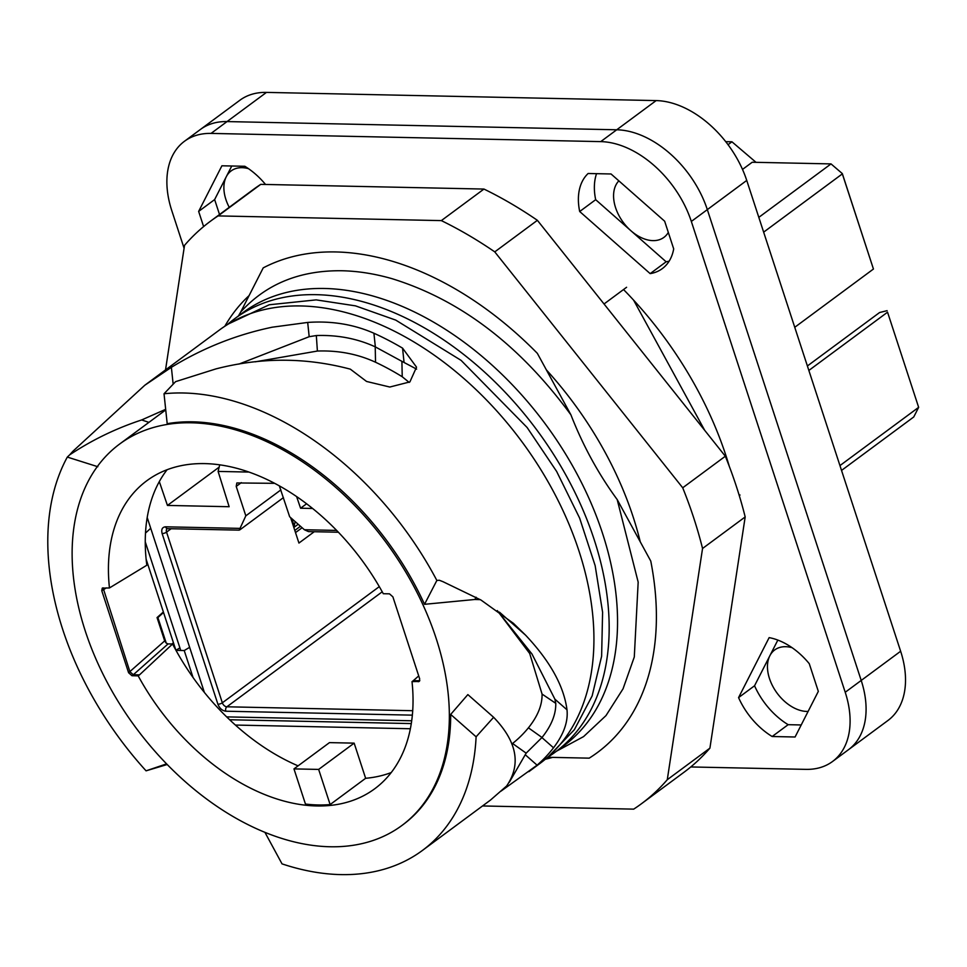 <?xml version="1.0" encoding="UTF-8"?>
<svg xmlns="http://www.w3.org/2000/svg" width="967" height="967" viewBox="0 0 967 967"><rect width="100%" height="100%" fill="white"/><g stroke="black" fill="none" stroke-linecap="round" stroke-linejoin="round"><path stroke-width="1.45" d="M547.685 757.282L589.193 758.152A294.959 193.509 -126.5 0 0 597.401 752.556A294.959 193.509 -126.5 0 0 650.767 561.065L617.188 499.564L638.172 582.11L634.292 656.992L623.05 688.806L605.983 715.604L583.585 736.6L556.508 751.202M424.525 604.315A237.266 155.663 -126.5 0 0 167.194 423.691L164.027 393.762A269.539 176.84 53.5 0 1 183.355 392.989A269.539 176.84 53.5 0 1 436.854 580.454L424.525 604.315L474.87 599.48L480.345 599.661M401.897 825.492A237.266 155.663 53.5 0 0 423.195 605.306A237.266 155.663 -126.5 0 0 119.57 444.083A237.266 155.663 -126.5 0 0 96.495 467.714A237.266 155.663 -126.5 0 0 262.516 831.342A237.266 155.663 53.5 0 0 401.897 825.492L403.227 824.5A237.266 155.663 53.5 0 0 450.682 714.42L476.102 736.806A269.539 176.84 53.5 0 1 422.434 850.44A269.539 176.84 53.5 0 1 340.771 874.603A269.539 176.84 53.5 0 1 282.026 863.869L264.922 832.333M476.102 736.806L493.629 717.296L467.859 694.596L450.682 714.42M509.331 782.23L526.157 753.148L542.003 737.495C551.408 725.697 556.001 714.323 555.771 703.347L554.889 699.153L531.983 654.018L497.28 610.576L529.686 653.474L542.064 694.076C542.306 704.955 537.749 716.209 528.417 727.825A237.266 155.663 53.5 0 1 516.342 740.335A237.266 155.663 53.5 0 1 512.57 743.49L511.821 744.07M255.155 361.839L317.394 351.045C338.39 350.296 357.766 354.031 375.534 362.238A237.266 155.663 53.5 0 1 396.349 373.202A237.266 155.663 53.5 0 1 402.224 376.743L409.186 382.412M138.184 675.86L131.983 675.728L128.587 672.73L101.777 590.716L102.26 588.117L109.452 587.948A191.587 125.698 -126.5 0 1 146.742 480.792A191.587 125.698 -126.5 0 1 383.283 593.714L389.483 593.835L392.88 596.844L419.678 678.858L419.207 681.457L412.015 681.626A191.587 125.698 -126.5 0 1 374.725 788.77A191.587 125.698 -126.5 0 1 138.184 675.86L139.514 674.869L133.313 674.748L131.983 675.728M493.629 717.296C516.994 741.52 521.334 764.401 506.66 785.966L490.499 800.06L422.434 850.44M474.87 599.48L476.102 597.231M499.455 612.147L525.552 635.138L513.404 623.316L481.046 600.072L443.043 581.711L439.356 580.26L436.854 580.454M148.906 422.374L141.666 419.944C117.212 427.994 94.355 438.885 73.093 452.616L69.648 454.865L72.948 451.214L144.808 385.241L171.377 367.327C202.792 348.047 236.419 334.679 272.247 327.197L307.687 322.434C331.681 320.754 353.753 324.356 373.915 333.24A269.539 176.84 53.5 0 1 402.55 348.132L416.523 367.146L409.899 381.905L389.81 387.03L366.566 381.457L350.344 369.164C305.85 357.331 261.03 357.246 215.895 368.91L175.583 381.651L164.027 393.762M525.552 635.138C550.042 661.114 563.858 686.002 567 709.814C568.245 721.636 563.761 734.291 553.523 747.793A269.539 176.84 53.5 0 1 537.084 765.175L500.93 791.187M144.808 385.241L219.291 330.11A269.539 176.84 53.5 0 1 300.942 305.959A269.539 176.84 53.5 0 1 350.199 313.743A269.539 176.84 53.5 0 1 568.548 523.135A269.539 176.84 53.5 0 1 540.021 763.41L528.852 771.666M238.813 364.124L309.186 336.697L316.33 335.549C337.58 334.812 357.222 338.571 375.22 346.839L401.909 361.344L402.224 376.743M165.671 409.331L141.666 419.944M69.648 454.865L67.315 457.077L97.824 466.723M166.59 763.882L146.065 770.832A269.539 176.84 53.5 0 1 67.315 457.077M103.07 587.827L129.916 671.739L133.313 674.748L168.077 643.913L172.573 643.998A191.587 125.698 -126.5 0 0 175.982 650.356A191.587 125.698 -126.5 0 0 193.037 677.48A191.587 125.698 -126.5 0 0 235.392 725.057A191.587 125.698 -126.5 0 0 298.09 765.852M167.073 469.744A191.587 125.698 -126.5 0 0 145.546 532.176A191.587 125.698 -126.5 0 0 145.509 532.817A191.587 125.698 -126.5 0 0 146.827 565.236L109.452 587.948M412.015 681.626L413.344 680.635L419.726 680.756M305.451 804.048A191.587 125.698 -126.5 0 0 330.134 804.568L318.651 769.418L293.968 768.898L305.451 804.048M167.206 764.51L146.065 770.832M526.157 753.148L512.57 743.49M416.62 369.128L401.909 361.344M139.514 674.869L172.573 643.998M168.077 643.913L166.264 643.164L164.68 640.903L157.053 617.575L163.375 611.966M146.513 562.721L147.165 562.359M145.546 532.176L145.509 532.817M413.344 680.635L418.723 675.909M391.224 772.56A191.587 125.698 -126.5 0 1 365.635 778.29L330.134 804.568M157.053 617.575L157.899 617.587L166.264 643.164M157.899 617.587L163.544 612.474M171.921 643.986L173.456 642.825M145.763 532.829L150.719 528.272M175.982 650.356L184.226 650.537L193.037 677.48M365.635 778.29L354.152 743.139L329.469 742.62L293.968 768.898M410.383 728.743L235.392 725.057M354.152 743.139L318.651 769.418M227.136 324.779A269.539 176.84 53.5 0 1 234.534 318.832A269.539 176.84 53.5 0 1 316.185 294.669A269.539 176.84 53.5 0 1 365.441 302.453A269.539 176.84 53.5 0 1 583.79 511.857A269.539 176.84 53.5 0 1 555.263 752.121A269.539 176.84 53.5 0 1 547.407 757.451M184.226 650.537L189.629 647.334M175.909 650.235L179.91 647.914M234.534 318.832L242.898 312.643A269.539 176.84 53.5 0 1 324.549 288.48A269.539 176.84 53.5 0 1 373.806 296.265A269.539 176.84 53.5 0 1 374.326 296.422A269.539 176.84 53.5 0 1 617.526 624.96A269.539 176.84 53.5 0 1 563.628 745.932L555.263 752.121M617.188 499.564C598.368 473.854 582.944 445.618 570.929 414.855C519.847 345.159 460.195 299.758 391.973 278.665C374.761 273.746 358.08 271.098 341.919 270.748C299.903 270.216 266.191 283.947 240.771 311.918L238.426 315.943M184.081 248.241L171.751 210.516A87.84 57.621 53.5 0 1 184.443 141.291L239.852 100.266A87.84 57.621 53.5 0 1 266.469 92.397L656.146 100.592A87.84 57.621 53.5 0 1 746.742 180.43L900.64 651.25A87.84 57.621 53.5 0 1 887.948 720.488L848.518 749.667A87.84 57.621 53.5 0 0 861.21 680.442L707.324 209.621L746.742 180.43M184.443 141.291A87.84 57.621 53.5 0 1 211.048 133.41L227.04 121.576A87.84 57.621 53.5 0 0 200.423 129.457A87.84 57.621 53.5 0 1 227.04 121.576L616.728 129.783L227.04 121.576L266.469 92.397M211.048 133.41L600.737 141.617L616.728 129.783A87.84 57.621 53.5 0 1 707.324 209.621A87.84 57.621 53.5 0 0 616.728 129.783L656.146 100.592M668.318 232.418A36.226 23.776 53.5 0 1 663.93 237.374A36.226 23.776 53.5 0 1 630.508 230.388A36.226 23.776 53.5 0 1 613.791 192.24A36.226 23.776 53.5 0 1 618.856 180.853M808.11 711.434A36.226 23.776 53.5 0 1 792.698 707.203A36.226 23.776 53.5 0 1 769.309 678.012A36.226 23.776 53.5 0 1 774.7 649.945A36.226 23.776 53.5 0 1 792.082 647.685M229.239 207.313A36.226 23.776 53.5 0 1 231.125 170.929A36.226 23.776 53.5 0 1 248.507 168.669M704.689 430.315L633.603 300.145M570.929 414.855L537.338 353.342A294.959 193.509 -126.5 0 0 263.217 267.883L240.771 311.918M740.009 495.007L739.259 495.563M626.58 287.284L604.037 303.976M545.315 759.24A280.261 183.863 -126.5 0 0 552.556 757.379M640.263 541.822A280.261 183.863 -126.5 0 0 546.367 369.877M249.099 295.6A280.261 183.863 -126.5 0 0 224.815 326.266M482.533 805.958L633.699 809.137A362.311 237.701 -126.5 0 0 641.459 803.734A362.311 237.701 -126.5 0 0 667.278 779.704L702.55 548.482A362.311 237.701 -126.5 0 0 682.714 487.791L494.766 251.879A362.311 237.701 -126.5 0 0 441.339 220.609L218.107 215.907A362.311 237.701 -126.5 0 0 210.347 221.31A362.311 237.701 -126.5 0 0 184.528 245.352L165.526 369.914M641.459 803.734L684.092 772.186A362.311 237.701 -126.5 0 0 709.911 748.144L745.182 516.934A362.311 237.701 -126.5 0 0 725.335 456.231L682.714 487.791M745.182 516.934L702.55 548.482M725.335 456.231L537.386 220.319A362.311 237.701 -126.5 0 0 483.959 189.061L441.339 220.609M494.766 251.879L537.386 220.319M483.959 189.061L260.739 184.359A362.311 237.701 -126.5 0 0 252.967 189.762L210.347 221.31M218.107 215.907L260.739 184.359M709.911 748.144L667.278 779.704M145.255 541.846L180.744 650.465M294.802 530.412L300.459 526.278M146.126 559.204L175.837 650.102M298.187 524.271L293.835 527.45M291.78 518.626L294.198 526.036L295.153 521.588M293.436 526.229L294.198 526.036M203.614 226.58L198.646 211.41L214.638 199.577L219.521 214.517M214.638 199.577L231.754 165.998M198.646 211.41L221.902 165.792L244.82 166.276A60.389 39.623 53.5 0 1 265.526 184.467M845.218 692.263L861.21 680.442L707.324 209.621L691.332 221.443L845.218 692.263A87.84 57.621 53.5 0 1 832.527 761.5A87.84 57.621 53.5 0 1 805.922 769.369L690.776 766.952M900.64 651.25L861.21 680.442A87.84 57.621 53.5 0 1 848.518 749.667L832.527 761.5M669.152 261.15A60.389 39.623 53.5 0 1 666.142 261.791L595.672 199.685A60.389 39.623 53.5 0 1 596.542 173.673M777.843 640.081L754.55 685.772L738.57 697.606L769.14 637.628A60.389 39.623 53.5 0 1 809.27 663.688L818.324 691.381L795.079 736.999L772.149 736.516A60.389 39.623 53.5 0 1 738.57 697.606M801.208 724.96L788.141 724.682A60.389 39.623 53.5 0 1 754.55 685.772M600.737 141.617A87.84 57.621 53.5 0 1 691.332 221.443M623.534 289.544A294.246 193.037 53.5 0 1 729.263 466.263M673.697 248.906A60.389 39.623 53.5 0 1 662.31 268.621A60.389 39.623 53.5 0 1 650.162 273.625L579.692 211.519A60.389 39.623 53.5 0 1 588.129 173.492L611.047 173.975L664.655 221.213L673.697 248.906M772.149 736.516L788.141 724.682M666.142 261.791L650.162 273.625M595.672 199.685L579.692 211.519M742.511 169.418L752.193 162.251L831.028 163.906L842.305 173.576L873.443 269.031L842.342 173.891L763.652 232.14M758.817 217.357L831.028 163.906L842.305 173.576M725.733 141.666L731.946 141.798L728.042 144.687M731.946 141.798L756.025 162.335M839.948 465.586L918.65 407.337L913.742 416.97L841.532 470.421M794.753 327.293L873.443 269.031M887.549 312.196L918.65 407.337L887.549 312.196L808.859 370.446M887.114 310.661L879.583 312.534L807.385 365.973M312.595 508.473L300.58 508.219L296.615 496.591M248.93 472.065L218.107 471.425L229.143 506.72L167.436 505.427L159.313 481.59M147.202 517.502L204.375 692.42M226.653 716.885L411.7 720.778M338.377 532.225L308.473 531.596L304.387 529.735L289.665 516.765L279.354 485.893M274.628 483.331L236.842 482.956L236.214 486.413L245.823 515.834L239.212 530.134L167.194 528.671A4.388 2.877 -126.5 0 0 166.554 532.128A3.288 1.124 -18.1 0 1 162.13 533.566C161.102 529.396 162.251 527.148 165.562 526.81L239.441 528.369M306.587 503.783L300.58 508.219M218.107 471.425L219.714 464.849M219.158 467.146L167.436 505.427M411.301 723.57L229.626 719.75M283.416 497.618L239.961 529.783M280.889 489.894L245.823 515.834M290.608 517.587L298.936 543.055L314.251 531.717M302.103 527.728L295.515 532.599M542.003 737.495L528.417 727.825M555.771 703.347L542.064 694.076M375.22 346.839L375.534 362.238M316.33 335.549L317.394 351.045M164.68 640.903L128.587 672.73M106.334 587.888L101.777 590.716M419.799 680.538L418.215 681.747M525.25 754.743L537.084 765.175M541.931 737.579L553.523 747.793M554.889 699.153L567 709.814M309.186 336.697L307.687 322.434M173.153 384.177L171.377 367.327M375.353 346.899L373.915 333.24M402.55 348.132L404.025 362.069M73.093 452.616L72.948 451.214M147.733 564.099L146.754 564.668M304.387 529.735L336.625 530.412M412.353 715.145L225.831 711.216C222.241 710.733 219.606 708.4 217.913 704.23L162.13 533.566M225.831 711.216A3.288 2.212 -88.8 0 1 226.87 706.792L412.716 710.709M217.913 704.23A3.288 1.124 -18.1 0 0 222.337 702.804A4.388 2.877 -126.5 0 0 226.87 706.792L382.231 591.804M379.294 586.631L222.337 702.804L166.554 532.128L171.183 528.707M165.562 526.81A3.288 2.212 91.2 0 0 167.496 528.635M241.327 482.63L236.214 486.413M165.744 409.911L119.57 444.083M548.905 756.121L574.362 729.71L592.142 695.914L601.619 656.242L602.598 612.256L595.152 565.635L579.632 518.107L556.654 471.473L527.136 427.523L461.102 360.377L395.733 320.101L355.481 305.862L316.173 299.879L269.213 304.774L228.853 323.74"/></g></svg>
